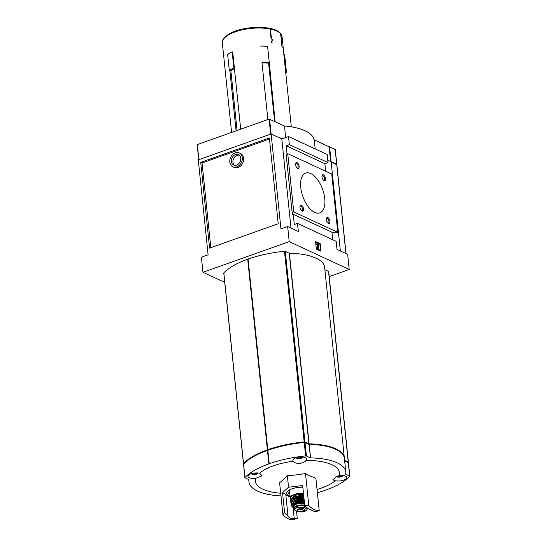 <?xml version="1.0" encoding="UTF-8"?>
<svg xmlns="http://www.w3.org/2000/svg" width="547" height="547" viewBox="0 0 547 547"><rect width="100%" height="100%" fill="white"/><g stroke="black" fill="none" stroke-linecap="round" stroke-linejoin="round"><path stroke-width="0.82" d="M296.72 511.705L302.142 511.992L306.252 510.604L307.127 509.353L304.816 507.76L299.811 507.117L296.816 507.609L294.847 508.881L294.389 509.927L296.72 511.705M307.127 509.353L306.983 508.013A5.75 2.188 174.1 0 0 305.964 506.932L304.665 506.331A5.75 2.188 174.1 0 0 298.149 506.078A5.75 2.188 174.1 0 0 294.252 508.587L294.389 509.927M305.821 510.83L306.252 510.604M296.72 506.474A5.114 1.949 -5.9 0 1 302.04 505.435A5.114 1.949 -5.9 0 1 305.582 506.754M304.686 505.189A6.448 2.455 174.1 0 0 296.864 505.736A6.448 2.455 174.1 0 0 294.115 508.101A6.448 2.455 174.1 0 0 294.245 508.505M338.408 476.888L338.094 476.512L338.408 476.888A2.639 1.005 174.1 0 0 341.02 476.574L338.408 476.888A2.639 1.005 174.1 0 1 337.027 476.416M338.067 475.979L338.094 476.512M341.02 476.574L341.198 476.136L341.02 476.574A2.639 1.005 174.1 0 0 342.142 475.562A2.639 1.005 174.1 0 0 342.128 475.507M342.142 475.562L341.766 475.616L342.142 475.562M341.752 475.493L341.198 476.136L341.082 475.493M296.973 457.524A2.639 1.005 174.1 0 0 296.98 457.668L297.315 457.251M298.477 458.365L298.17 457.989L298.477 458.365A2.639 1.005 174.1 0 0 301.096 458.051L298.477 458.365A2.639 1.005 174.1 0 1 296.98 457.668L298.17 457.989L298.122 457.271M301.096 458.051L301.267 457.613L301.096 458.051A2.639 1.005 174.1 0 0 302.211 457.039A2.639 1.005 174.1 0 0 302.197 456.984M302.211 457.039L301.841 457.094L302.211 457.039M301.828 456.971L301.267 457.613L301.151 456.971M253.63 474.304L253.316 473.928L253.63 474.304A2.639 1.005 174.1 0 0 256.242 473.989L253.63 474.304A2.639 1.005 174.1 0 1 252.126 473.606L252.461 473.189M252.529 473.367L252.126 473.606A2.639 1.005 174.1 0 1 252.119 473.463M252.55 473.565L253.316 473.928L253.268 473.21M256.242 473.989L256.42 473.552L256.242 473.989A2.639 1.005 174.1 0 0 257.363 472.977A2.639 1.005 174.1 0 0 257.35 472.923M257.363 472.977L256.987 473.032L257.363 472.977M256.974 472.909L256.42 473.552L256.304 472.909M280.7 493.244A42.215 16.068 -5.9 0 1 255.811 478.263A7.036 2.68 -5.9 0 1 247.989 476.389A7.036 2.68 -5.9 0 1 250.991 473.811A7.036 2.68 -5.9 0 1 259.593 473.23A42.215 16.068 -5.9 0 1 293.288 461.258A7.036 2.68 -5.9 0 1 292.843 460.451A7.036 2.68 -5.9 0 1 295.838 457.873A7.036 2.68 -5.9 0 1 302.963 457.046A7.036 2.68 -5.9 0 1 306.84 459.001A7.036 2.68 -5.9 0 1 306.081 460.403A42.215 16.068 -5.9 0 1 315.257 460.779A42.215 16.068 -5.9 0 1 338.949 475.651A7.036 2.68 -5.9 0 1 346.771 477.531A7.036 2.68 -5.9 0 1 342.791 480.41A7.036 2.68 -5.9 0 1 335.167 480.683A42.215 16.068 -5.9 0 1 317.034 489.49M335.167 480.683L332.863 479.822L335.831 476.998L338.949 475.651L339.017 476.594M296.577 511.643L297.267 518.365L293.322 519.65A25.805 12.848 70.4 0 1 282.929 514.83L279.613 482.748A186.999 79.671 -84.7 0 0 287.36 475.74A186.999 172.749 -12.6 0 0 305.493 473.552A186.999 93.086 70.4 0 0 315.886 478.372L319.202 510.454L317.397 511.213A25.805 12.848 70.4 0 1 314.361 511.507L308.105 508.607A25.805 12.848 70.4 0 1 304.7 505.319L308.809 505.633A25.805 12.848 70.4 0 0 319.202 510.454M306.081 460.403C303.9 463.87 295.127 464.465 293.288 461.258M259.593 473.23L262.075 475.787L255.811 478.263M308.809 505.633L305.493 473.552M282.929 514.83L284.57 512.471L282.525 492.69L288.549 487.24L287.36 475.74M304.7 505.319L302.655 485.538L288.549 487.24M297.267 518.365A25.805 12.848 -109.6 0 1 294.231 518.659L293.076 507.5M290.108 496.724A13.49 5.135 -5.9 0 1 285.746 494.187L287.975 515.759A25.805 12.848 -109.6 0 1 284.57 512.471M285.746 494.187L282.525 492.69M344.603 460.383L348.234 462.065A0.937 0.356 -5.9 0 1 348.398 462.242A0.937 0.356 -5.9 0 1 348.33 462.4A68.026 25.894 -5.9 0 1 348.179 462.557M224.735 282.402L202.951 272.297L201.385 257.193L208.099 254.806L198.287 159.868L271.134 133.974L281.801 138.924L288.515 136.538L289.349 144.634L286.184 145.755L287.025 153.898M292.139 212.482L293.76 211.908L287.743 153.645L286.122 154.22L292.139 212.482L292.597 214.506L293.267 214.267L294.327 224.516L297.486 223.395L336.159 241.33L336.993 249.425L347.66 254.376L349.218 269.48L329.212 276.591M349.218 269.48L289.219 241.637L202.951 272.297M324.897 269.739L328.528 271.421A0.937 0.356 -5.9 0 1 328.699 271.599L348.398 462.242M223.86 273.117A0.937 0.356 -5.9 0 1 223.757 272.98A0.937 0.356 -5.9 0 1 223.826 272.823A68.026 25.894 -5.9 0 1 247.702 259.21L247.989 259.196M267.722 449.75L248.085 259.073A68.026 25.894 -5.9 0 1 284.481 251.271A0.937 0.356 -5.9 0 1 285.274 251.353L289.213 253.186L308.911 443.829L304.973 441.997A0.937 0.356 -5.9 0 0 304.18 441.914A68.026 25.894 -5.9 0 0 267.791 449.716L267.401 449.853A68.026 25.894 -5.9 0 0 243.531 463.466A0.937 0.356 -5.9 0 0 243.463 463.624A0.937 0.356 -5.9 0 0 243.627 463.801L243.736 463.849M289.404 253.22L309.11 443.863A48.676 18.523 -5.9 0 1 344.35 457.928L324.644 267.285A48.676 18.523 -5.9 0 0 289.404 253.22L289.213 253.186M280.891 34.044A30.023 11.425 174.1 0 1 282.074 36.711L280.693 33.545L281.842 43.254L281.596 44.615L282.327 47.951A30.023 11.425 -5.9 0 0 282.074 47.657L282.04 47.329A30.023 11.425 174.1 0 1 282.149 47.459L281.596 44.615M269.815 28.335C274.833 29.347 278.409 31.022 280.536 33.36L281.691 43.015L281.486 44.663M269.562 28.321L270.45 29.094L271.394 38.235L272.55 39.644L272.638 40.56L271.729 41.504L271.852 42.68A30.023 11.425 174.1 0 1 272.139 42.741L272.174 43.063A30.023 11.425 -5.9 0 0 271.497 42.919L271.333 41.353L272.338 40.321L272.276 39.746L271.011 38.228L270.054 29.018L269.165 28.246A29.121 11.084 174.1 0 0 224.003 38.481M237.056 130.466L230.896 70.905L229.87 70.693L236.078 130.815M229.87 70.693L229.302 70.577L227.648 54.556A30.728 11.692 -5.9 0 1 232.167 51.876L232.728 51.986L240.701 129.174M261.965 62.372L267.873 119.52M262.198 62.098A30.728 11.692 -5.9 0 1 269.261 62.413L275.114 121.639M285.479 70.324L286.184 70.269L284.529 54.249L283.825 54.303L291.319 126.829M270.054 29.018A30.023 11.425 174.1 0 0 238.266 30.871A30.023 11.425 174.1 0 0 222.335 42.885C220.961 39.815 227.607 32.451 239.928 29.695C250.28 27.118 260.105 26.639 269.418 28.253L269.165 28.246M230.896 70.905A28.738 10.94 -5.9 0 1 234.451 68.696M269.028 62.693L268.598 63.199L274.615 121.407M262.02 62.878A28.738 10.94 -5.9 0 1 268.598 63.199M315.222 148.934L314.087 139.717A51.322 19.535 174.1 0 0 284.454 125.967M198.752 159.697L197.303 144.593L269.097 119.082L284.584 126.036L285.548 137.598M314.087 139.717L329.103 146.822M297.486 223.395L298.327 231.484L287.654 226.533L289.219 241.637M315.551 241.528L320.214 243.695L320.993 251.251L316.33 249.083L315.551 241.528M269.473 139.013L202.062 162.972L210.814 247.688M232.837 166.78L234.171 167.403A7.624 5.942 -65.1 0 0 240.789 165.789A7.624 5.942 -65.1 0 0 243.613 158.274A7.624 5.942 -65.1 0 0 240.591 153.57L239.258 152.948A7.624 5.942 -65.1 0 0 230.656 157.365A7.624 5.942 -65.1 0 0 232.837 166.78A7.624 5.942 -65.1 0 0 239.456 165.173A7.624 5.942 -65.1 0 0 242.28 157.652A7.624 5.942 -65.1 0 0 239.258 152.948M293.267 214.267L331.933 232.208L332.713 239.736M325.629 171.225L324.856 163.697L328.015 162.575L327.181 154.48L288.515 136.538M327.776 160.257L331.14 161.816L340.35 250.984L331.147 161.926L336.781 164.729M328.015 162.575L289.349 144.634M324.856 163.697L286.184 145.755M200.728 162.35L209.59 248.126L278.225 223.737L269.363 137.96L200.728 162.35L202.062 162.972M269.582 119.075L280.946 228.919L287.654 226.533M281.801 138.924L291.018 228.092M326.381 219.648A3.125 1.559 -109.6 0 1 326.463 218.356A3.125 1.559 -109.6 0 1 328.562 218.123A3.125 1.559 -109.6 0 1 329.95 222.041A3.125 1.559 -109.6 0 1 328.173 223.183A3.125 1.559 -109.6 0 1 326.381 219.648M321.971 176.92A3.125 1.559 -109.6 0 1 322.046 175.635A3.125 1.559 -109.6 0 1 324.145 175.396A3.125 1.559 -109.6 0 1 325.533 179.313A3.125 1.559 -109.6 0 1 323.762 180.455A3.125 1.559 -109.6 0 1 321.971 176.92M299.982 207.395A3.125 1.559 -109.6 0 1 300.064 206.11A3.125 1.559 -109.6 0 1 302.156 205.87A3.125 1.559 -109.6 0 1 303.551 209.788A3.125 1.559 -109.6 0 1 301.773 210.93A3.125 1.559 -109.6 0 1 299.982 207.395M295.565 164.674A3.125 1.559 -109.6 0 1 295.647 163.382A3.125 1.559 -109.6 0 1 297.746 163.15A3.125 1.559 -109.6 0 1 299.134 167.067A3.125 1.559 -109.6 0 1 297.363 168.209A3.125 1.559 -109.6 0 1 295.565 164.674M300.754 187.416A21.114 10.509 -109.6 0 1 305.684 173.091A21.114 10.509 -109.6 0 1 322.655 189.467A21.114 10.509 -109.6 0 1 319.824 212.879A21.114 10.509 -109.6 0 1 300.754 187.416M293.76 211.908L337.766 232.318L336.145 232.899L331.967 232.509M287.743 153.645L331.742 174.062L337.766 232.318M240.707 158.213A5.702 4.444 -65.1 0 0 238.451 154.692A5.702 4.444 -65.1 0 0 232.017 157.994A5.702 4.444 -65.1 0 0 233.644 165.044A5.702 4.444 -65.1 0 0 238.601 163.84A5.702 4.444 -65.1 0 0 240.707 158.213M234.472 165.303A5.702 4.444 114.9 0 1 232.947 162.247A5.702 4.444 114.9 0 1 239.183 155.15M315.585 241.863L320.214 243.695M319.831 243.832L320.576 251.052M318.826 248.7L319.27 249.938L317.937 249.316L317.759 244.523L317.369 245.07L316.816 244.085L317.602 242.998L318.272 243.306L318.826 248.7M317.369 245.07L316.986 245.206L316.433 244.222L317.602 242.998M316.433 244.222L316.816 244.085M317.752 248.263L317.41 245.008M319.27 249.938L317.554 249.453L317.445 248.372L317.828 248.235M317.554 249.453L317.937 249.316M295.565 163.772A2.427 1.21 -109.6 0 1 295.961 163.416A2.427 1.21 -109.6 0 1 297.91 165.297A2.427 1.21 -109.6 0 1 297.582 167.984A2.427 1.21 -109.6 0 1 297.055 167.95M299.982 206.499A2.427 1.21 -109.6 0 1 300.371 206.137A2.427 1.21 -109.6 0 1 302.32 208.017A2.427 1.21 -109.6 0 1 301.999 210.711A2.427 1.21 -109.6 0 1 301.465 210.677M321.971 176.025A2.427 1.21 -109.6 0 1 322.361 175.662A2.427 1.21 -109.6 0 1 324.309 177.543A2.427 1.21 -109.6 0 1 323.981 180.237A2.427 1.21 -109.6 0 1 323.455 180.202M326.381 218.745A2.427 1.21 -109.6 0 1 326.778 218.39A2.427 1.21 -109.6 0 1 328.726 220.27A2.427 1.21 -109.6 0 1 328.398 222.957A2.427 1.21 -109.6 0 1 327.872 222.923M260.543 46.071A30.728 11.692 -5.9 0 1 267.599 46.392L269.261 62.413M229.302 70.577A30.728 11.692 -5.9 0 1 233.822 67.896L232.167 51.876M233.822 67.896L234.383 68.006M286.184 70.269A30.728 11.692 -5.9 0 1 286.32 70.994A30.728 11.692 -5.9 0 1 286.033 73.154L285.773 73.175M284.529 54.249A30.728 11.692 -5.9 0 1 284.666 54.967L286.32 70.994M271.36 41.64L271.729 41.504M271.483 42.81L271.852 42.68M271.579 42.939L272.139 42.741M244.044 463.541L244.071 463.5A67.445 25.668 -5.9 0 1 304.2 442.14L308.747 444.089A48.088 18.304 -5.9 0 1 339.037 451.131M344.644 460.793L347.789 462.379M344.658 460.923L348.289 462.605A0.937 0.356 -5.9 0 1 348.453 462.783L349.848 476.266A0.937 0.356 -5.9 0 1 349.779 476.423A68.026 25.894 -5.9 0 1 317.376 492.744M243.613 464.3A0.937 0.356 -5.9 0 1 243.518 464.164A0.937 0.356 -5.9 0 1 243.586 464.006A68.026 25.894 -5.9 0 1 267.456 450.393L267.75 450.372M269.172 463.781L267.845 450.256A68.026 25.894 -5.9 0 1 304.235 442.455A0.937 0.356 -5.9 0 1 305.028 442.537L308.973 444.362L310.559 457.887A48.676 18.523 -5.9 0 1 345.8 471.952A48.676 18.523 -5.9 0 1 345.683 474.181L349.683 476.095A0.937 0.356 -5.9 0 1 349.848 476.266M345.8 471.952L344.405 458.468A48.676 18.523 -5.9 0 0 309.164 444.403L308.973 444.362M280.973 495.917A48.676 18.523 -5.9 0 1 248.96 481.962A48.676 18.523 -5.9 0 1 249.076 479.733L245.077 477.825A0.937 0.356 -5.9 0 1 244.912 477.647A0.937 0.356 -5.9 0 1 244.981 477.49A68.026 25.894 -5.9 0 1 268.85 463.883L269.24 463.747A68.026 25.894 -5.9 0 1 305.629 455.938A0.937 0.356 -5.9 0 1 306.423 456.02L310.361 457.853M287.975 515.759C288.857 517.9 290.942 518.864 294.231 518.659M302.833 487.268A12.287 4.677 174.1 0 0 291.954 488.82A12.287 4.677 174.1 0 0 287.599 491.302A12.287 4.677 174.1 0 0 290.04 496.074M251.483 473.647A3.282 1.251 174.1 0 0 252.666 474.44A3.282 1.251 174.1 0 0 257.022 473.996A3.282 1.251 174.1 0 0 258.013 472.97M336.528 476.642A3.282 1.251 174.1 0 0 337.444 477.032A3.282 1.251 174.1 0 0 341.8 476.581A3.282 1.251 174.1 0 0 342.791 475.555M296.33 457.709A3.282 1.251 174.1 0 0 297.513 458.502A3.282 1.251 174.1 0 0 301.869 458.058A3.282 1.251 174.1 0 0 302.867 457.032M288.276 490.707A10.926 4.157 174.1 0 0 287.941 491.931A10.926 4.157 174.1 0 0 289.821 493.955M303.599 494.707A6.803 2.591 174.1 0 0 295.599 495.343A6.803 2.591 174.1 0 0 292.707 497.579M297.821 509.407A3.521 1.34 174.1 0 0 303.585 508.813M330.675 161.529L336.726 164.189A87.971 33.476 -5.9 0 1 336.494 164.401M329.171 146.965L329.588 146.815L331.092 161.386M329.588 146.815L335.222 149.625M336.07 164.203L330.682 161.584M306.115 508.368L305.964 506.932M304.816 507.76L304.665 506.331M280.748 33.873A30.023 11.425 174.1 0 0 270.45 29.094M329.089 146.678L330.627 161.577M197.303 144.593L198.862 159.662M269.097 119.082L270.656 134.145M271.832 40.847L272.638 40.56M328.528 271.421L348.234 462.065M223.826 272.823L243.531 463.466M247.702 259.21L267.401 449.853M248.085 259.073L267.791 449.716M284.481 251.271L304.18 441.914M285.274 251.353L304.973 441.997M304.2 442.14L305.629 455.938M348.289 462.605L349.683 476.095M309.164 444.403L310.559 457.887M305.028 442.537L306.423 456.02M267.845 450.256L269.24 463.747M267.456 450.393L268.85 463.883M243.586 464.006L244.981 477.49M253.24 473.217L253.282 473.599M254.143 473.066L254.239 474.01M255.483 472.936L255.579 473.846M298.094 457.278L298.136 457.661M298.99 457.128L299.093 458.071M300.337 456.998L300.433 457.907M340.261 475.521L340.357 476.437M303.462 493.373A9.265 3.528 174.1 0 0 294.177 494.474A9.265 3.528 174.1 0 0 290.225 497.873A9.265 3.528 174.1 0 0 290.908 499.014M303.496 493.695A9.032 3.439 174.1 0 0 294.334 494.755A9.032 3.439 174.1 0 0 290.936 498.98M303.708 495.739A9.032 3.439 174.1 0 0 294.546 496.799A9.032 3.439 174.1 0 0 291.236 498.734M303.722 495.856A9.265 3.528 174.1 0 0 294.43 496.956A9.265 3.528 174.1 0 0 290.484 500.368C290.45 498.973 291.783 497.784 294.484 496.799L303.708 495.719M303.824 496.847A9.237 3.514 174.1 0 0 294.546 497.941A9.237 3.514 174.1 0 0 290.621 501.387L290.621 501.387A9.237 3.514 174.1 0 0 290.895 502.037L290.484 500.368M303.838 496.997A9.121 3.473 174.1 0 0 294.628 498.071A9.121 3.473 174.1 0 0 290.915 501.961M303.913 497.715A7.508 2.858 174.1 0 0 295.544 498.502A7.508 2.858 174.1 0 0 292.884 500.013M303.961 498.187A9.142 3.48 174.1 0 0 294.737 499.267A9.142 3.48 174.1 0 0 290.86 502.748C290.696 501.401 291.995 500.211 294.765 499.172L303.954 498.105A9.025 3.432 174.1 0 0 294.792 499.179A9.025 3.432 174.1 0 0 291.421 501.189M304.077 499.329A9.005 3.426 174.1 0 0 294.929 500.382A9.005 3.426 174.1 0 0 291.12 503.869L291.12 503.869A9.005 3.426 174.1 0 0 291.462 504.512M304.091 499.473A8.889 3.385 174.1 0 0 295.004 500.505A8.889 3.385 174.1 0 0 291.476 504.443M304.187 500.368A6.92 2.632 174.1 0 0 296.118 501.025A6.92 2.632 174.1 0 0 293.951 502.16M296.276 501.305A6.687 2.544 174.1 0 0 296.269 501.305A6.687 2.544 174.1 0 1 303.441 500.567M304.221 500.724A8.786 3.344 174.1 0 0 295.189 501.743A8.786 3.344 174.1 0 0 291.496 505.209C291.202 503.876 292.44 502.686 295.209 501.64L304.214 500.635A8.67 3.296 174.1 0 0 295.243 501.647A8.67 3.296 174.1 0 0 291.907 503.705M304.337 501.818A8.561 3.261 174.1 0 0 295.414 502.796A8.561 3.261 174.1 0 0 291.831 506.228L291.831 506.228A8.561 3.261 174.1 0 0 293.254 507.527M304.364 502.091A8.335 3.173 174.1 0 0 295.565 503.028A8.335 3.173 174.1 0 0 294.088 507.883M304.426 502.686A7.036 2.68 174.1 0 0 296.303 503.37A7.036 2.68 174.1 0 0 293.992 506.953M304.515 503.52A6.448 2.455 174.1 0 0 296.693 504.06A6.448 2.455 174.1 0 0 293.937 506.426L294.115 508.101M301.698 512.06A6.749 2.564 174.1 0 0 306.655 510.296M299.811 507.117A6.749 2.564 174.1 0 0 294.847 508.881M298.58 509.025A3.904 1.484 174.1 0 0 297.185 510.912A3.904 1.484 174.1 0 0 301.342 511.479A3.904 1.484 174.1 0 0 304.412 509.189A3.904 1.484 174.1 0 0 298.58 509.025M297.547 509.524A3.699 1.409 174.1 0 0 297.103 510.228A3.699 1.409 174.1 0 0 300.932 511.308A3.699 1.409 174.1 0 0 304.453 509.469A3.699 1.409 174.1 0 0 303.872 508.867M336.733 164.51L345.936 253.576M335.174 149.406L336.678 163.97M222.335 42.885L231.586 132.415M282.074 36.711L283.886 54.297M329.15 146.746L330.682 161.604M197.152 144.723L198.698 159.717M223.757 272.98L243.463 463.624M247.989 259.162L267.688 449.805M267.743 450.345L269.138 463.829M243.518 464.164L244.912 477.647M248.707 479.507L248.96 481.962M251.059 473.784L252.666 474.44M258.451 473.018L257.022 473.996M336.432 476.69L337.444 477.032M343.229 475.61L341.8 476.581M295.913 457.846L297.513 458.502M303.305 457.08L301.869 458.058M289.411 489.962L290.225 497.873L290.881 499.055M290.86 502.748L291.462 504.525M291.496 505.209L291.831 506.228L294.095 507.924M297.103 510.228L298.641 509.038C301.821 508.327 303.756 508.478 304.453 509.469M336.836 164.62L346.032 253.617M335.277 149.516L336.781 164.086"/></g></svg>

